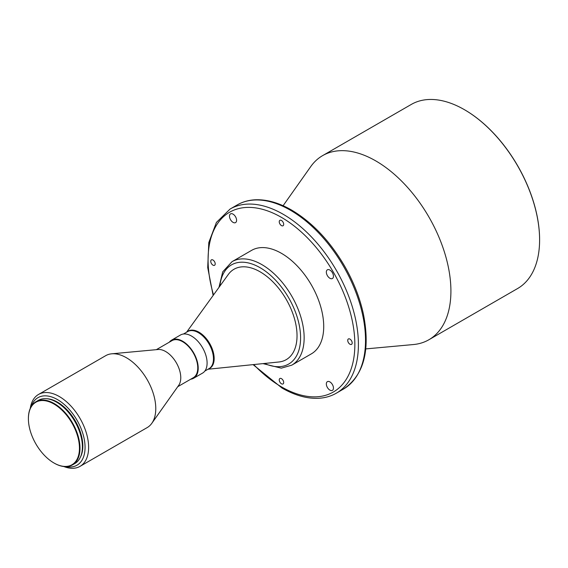 <?xml version="1.0" encoding="UTF-8"?>
<svg xmlns="http://www.w3.org/2000/svg" width="568" height="568" viewBox="0 0 568 568"><rect width="100%" height="100%" fill="white"/><g stroke="black" fill="none" stroke-linecap="round" stroke-linejoin="round"><path stroke-width="0.85" d="M349.959 339.103A3.145 1.818 -120 0 0 348.383 338.947A3.145 1.818 -120 0 0 347.9 341.467A3.145 1.818 -120 0 0 349.959 344.236A3.145 1.818 -120 0 0 351.528 344.393A3.145 1.818 -120 0 0 352.011 341.872A3.145 1.818 -120 0 0 349.959 339.103M329.894 381.902A5.034 2.904 -120 0 0 327.381 381.653A5.034 2.904 -120 0 0 326.607 385.686A5.034 2.904 -120 0 0 329.894 390.117A5.034 2.904 -120 0 0 332.415 390.365A5.034 2.904 -120 0 0 333.182 386.332A5.034 2.904 -120 0 0 329.894 381.902M281.465 378.643A3.145 1.818 -120 0 0 279.889 378.487A3.145 1.818 -120 0 0 279.413 381.007A3.145 1.818 -120 0 0 281.465 383.783A3.145 1.818 -120 0 0 283.034 383.94A3.145 1.818 -120 0 0 283.517 381.419A3.145 1.818 -120 0 0 281.465 378.643M212.972 260.016A3.145 1.818 -120 0 0 211.403 259.86A3.145 1.818 -120 0 0 210.92 262.38A3.145 1.818 -120 0 0 212.972 265.149A3.145 1.818 -120 0 0 214.548 265.306A3.145 1.818 -120 0 0 215.031 262.785A3.145 1.818 -120 0 0 212.972 260.016M233.036 214.129A5.034 2.904 -120 0 0 230.516 213.88A5.034 2.904 -120 0 0 229.749 217.913A5.034 2.904 -120 0 0 233.036 222.351A5.034 2.904 -120 0 0 235.55 222.599A5.034 2.904 -120 0 0 236.323 218.566A5.034 2.904 -120 0 0 233.036 214.129M281.465 220.469A3.145 1.818 -120 0 0 279.889 220.313A3.145 1.818 -120 0 0 279.413 222.834A3.145 1.818 -120 0 0 281.465 225.602A3.145 1.818 -120 0 0 283.034 225.759A3.145 1.818 -120 0 0 283.517 223.238A3.145 1.818 -120 0 0 281.465 220.469M329.894 270.056A5.034 2.904 -120 0 0 327.381 269.807A5.034 2.904 -120 0 0 326.607 273.84A5.034 2.904 -120 0 0 329.894 278.27A5.034 2.904 -120 0 0 332.415 278.519A5.034 2.904 -120 0 0 333.182 274.486A5.034 2.904 -120 0 0 329.894 270.056M186.595 332.202L228.3 274.465A52.206 30.14 60 0 1 260.116 271.824A52.206 30.14 60 0 1 295.736 323.81A52.206 30.14 60 0 1 278.838 361.993L207.98 369.243M281.465 253.335A59.754 34.499 60 0 1 320.501 305.989A59.754 34.499 60 0 1 311.342 353.871L291.774 365.167A59.754 34.499 60 0 0 300.933 317.292A59.754 34.499 60 0 0 261.898 264.631A59.754 34.499 60 0 0 232.021 261.678L251.589 250.374A59.754 34.499 60 0 1 281.465 253.335M283.105 205.715L310.717 166.63A106.294 61.372 60 0 1 322.603 155.632A106.294 61.372 60 0 1 375.753 160.893A106.294 61.372 60 0 1 445.191 254.563A106.294 61.372 60 0 1 428.904 339.742A106.294 61.372 60 0 1 413.433 344.542L365.778 348.908M539.6 239.724A105.918 61.152 60 0 0 539.6 239.575A105.918 61.152 60 0 0 464.702 109.851L464.439 109.695A106.294 61.372 60 0 1 539.6 239.881A106.294 61.372 60 0 1 517.583 288.544L428.904 339.742M54.194 463.126L53.932 462.97A36.103 20.846 60 0 1 28.4 418.751A36.103 20.846 60 0 1 53.932 404.011A36.103 20.846 60 0 1 79.456 448.23A36.103 20.846 60 0 1 53.932 462.97L54.194 463.126A36.48 21.066 60 0 0 72.434 464.929L74.841 463.545A36.48 21.066 60 0 0 80.429 434.314A36.48 21.066 60 0 0 56.594 402.165A36.48 21.066 60 0 0 38.354 400.355L35.954 401.746A36.48 21.066 60 0 1 54.194 403.55A36.48 21.066 60 0 1 78.029 435.699A36.48 21.066 60 0 1 72.434 464.929M46.526 398.715A35.855 20.696 60 0 1 57.489 402.165A35.855 20.696 60 0 1 80.344 457.29M31.261 406.468A38.993 22.514 60 0 1 57.489 399.595A38.993 22.514 60 0 1 84.724 442.188A38.993 22.514 60 0 1 66.002 466.64M30.267 408.385A41.514 23.97 60 0 1 38.51 394.462A41.514 23.97 60 0 1 59.264 396.514A41.514 23.97 60 0 1 86.386 433.093A41.514 23.97 60 0 1 80.024 466.363A41.514 23.97 60 0 1 63.843 466.534M38.51 394.462L105.669 355.689A41.514 23.97 60 0 1 111.69 353.814A41.514 23.97 60 0 1 126.423 357.741A41.514 23.97 60 0 1 151.862 389.414A41.514 23.97 60 0 1 151.812 423.309A41.514 23.97 60 0 1 147.183 427.59L80.024 466.363M111.69 353.814L158.06 349.505A21.385 12.347 60 0 1 165.65 351.528A21.385 12.347 60 0 1 178.757 367.844A21.385 12.347 60 0 1 178.728 385.303L151.812 423.309M156.356 349.661L171.948 340.658A21.385 12.347 60 0 1 182.64 341.716A21.385 12.347 60 0 1 196.613 360.566A21.385 12.347 60 0 1 193.333 377.699L177.741 386.701M169.335 342.17A22.017 12.709 60 0 1 171.635 340.118A22.017 12.709 60 0 1 182.64 341.205A22.017 12.709 60 0 1 197.025 360.602A22.017 12.709 60 0 1 193.645 378.245A22.017 12.709 60 0 1 190.72 379.211M171.635 340.118L180.532 334.978A22.017 12.709 60 0 1 191.537 336.071A22.017 12.709 60 0 1 205.914 355.469A22.017 12.709 60 0 1 202.542 373.112L193.645 378.245M28.4 418.602A36.48 21.066 60 0 1 28.4 418.446A36.48 21.066 60 0 1 35.954 401.746M322.603 155.632L411.289 104.434A106.294 61.372 60 0 1 464.439 109.695L464.702 109.851M183.457 334.019L187.653 331.591A21.385 12.347 60 0 1 198.346 332.649A21.385 12.347 60 0 1 212.318 351.5A21.385 12.347 60 0 1 209.038 368.632L204.842 371.06M187 331.968A21.527 12.432 60 0 1 198.942 332.188A21.527 12.432 60 0 1 213.319 352.295A21.527 12.432 60 0 1 208.385 369.008M219.887 286.116A57.24 33.043 60 0 1 260.116 267.713A57.24 33.043 60 0 1 300.529 335.226A57.24 33.043 60 0 1 264.539 363.456M213.525 294.927A103.781 59.917 60 0 1 281.465 217.388A103.781 59.917 60 0 1 354.851 344.492A103.781 59.917 60 0 1 281.465 386.865A103.781 59.917 60 0 1 253.733 364.564M213.142 295.452L207.718 267.585L208.797 242.543L216.415 222.422L230.097 209.038A106.294 61.372 60 0 1 283.247 214.306A106.294 61.372 60 0 1 352.685 307.977A106.294 61.372 60 0 1 336.391 393.155L343.505 389.045C363.91 375.334 370.528 350.279 363.371 313.891C359.814 297.682 353.566 281.756 344.634 266.129C329.965 241.059 312.293 222.379 291.618 210.075C278.753 202.677 266.52 199.254 254.918 199.808C248.422 200.177 242.522 201.881 237.211 204.934A106.294 61.372 60 0 1 290.362 210.196A106.294 61.372 60 0 1 359.8 303.866A106.294 61.372 60 0 1 343.505 389.045M262.984 363.619L281.302 368.156L291.774 365.167M253.079 364.628L281.984 388.015C294.891 395.435 307.167 398.857 318.797 398.274C325.244 397.891 331.116 396.187 336.391 393.155M230.097 209.038L237.211 204.934M218.971 287.38L222.72 271.845L232.021 261.678"/></g></svg>
